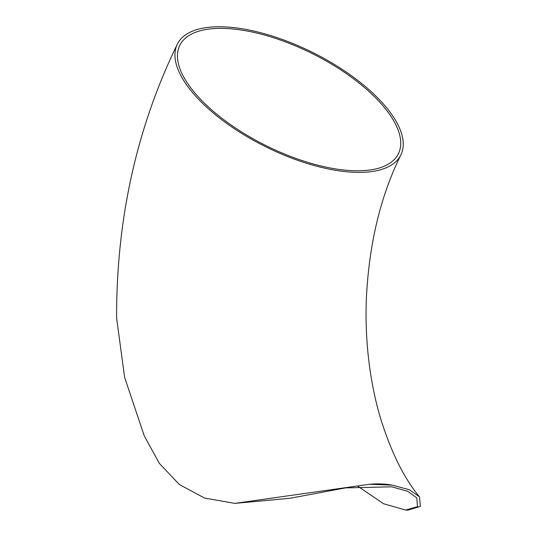 <?xml version="1.0" encoding="UTF-8"?>
<svg xmlns="http://www.w3.org/2000/svg" width="537" height="537" viewBox="0 0 537 537"><rect width="100%" height="100%" fill="white"/><g stroke="black" fill="none" stroke-linecap="round" stroke-linejoin="round"><path stroke-width="0.81" d="M392.232 485.139L369.604 484.253A124.732 77.503 -41.9 0 1 392.232 485.139L409.389 489.744L419.484 496.812L420.397 506.418L407.892 510.15L405.657 510.063L383.593 503.753L358.105 486.394M223.795 26.85A124.732 52.673 26.4 0 0 177.364 44.108A124.732 52.673 26.4 0 0 265.667 146.749A124.732 52.673 26.4 0 0 400.817 155.032A124.732 52.673 26.4 0 0 382.727 103.238A124.732 52.673 26.4 0 0 223.795 26.85M369.604 484.253L234.857 503.377L204.516 498.047L179.378 484.535L159.382 463.431L144.258 435.883L124.638 377.451L116.603 318.018C116.368 219.21 136.62 127.907 177.364 44.108M225.231 28.448A121.993 51.512 26.4 0 0 179.821 45.33A121.993 51.512 26.4 0 0 266.184 145.715A121.993 51.512 26.4 0 0 398.36 153.81A121.993 51.512 26.4 0 0 380.666 103.158A121.993 51.512 26.4 0 0 225.231 28.448M234.857 503.377L290.027 498.276L345.573 487.898L391.768 486.811L407.59 491.281L416.779 497.826L417.471 506.666L405.657 510.063M400.817 155.032C380.525 196.018 369.047 243.838 366.368 298.498C365.569 319.24 366.341 339.653 368.691 359.736C371.154 380.579 375.135 400.199 380.619 418.585C391.292 452.57 404.247 478.648 419.484 496.812"/></g></svg>
